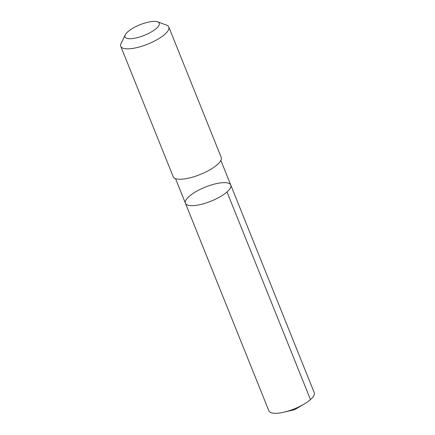 <?xml version="1.0" encoding="UTF-8"?>
<svg xmlns="http://www.w3.org/2000/svg" width="435" height="435" viewBox="0 0 435 435"><rect width="100%" height="100%" fill="white"/><g stroke="black" fill="none" stroke-linecap="round" stroke-linejoin="round"><path stroke-width="0.65" d="M199.855 189.54A24.431 7.591 158.1 0 1 230.767 185.049A24.431 7.591 158.1 0 1 210.931 201.204A24.431 7.591 158.1 0 1 185.435 203.27A24.431 7.591 158.1 0 1 199.855 189.54M268.901 410.901A24.431 7.591 -21.9 0 0 284.137 412.124A24.431 7.591 -21.9 0 0 299.818 406.41A24.431 7.591 -21.9 0 0 304.087 404.104A24.431 7.591 -21.9 0 0 314.239 392.68L230.767 185.049A24.431 7.591 158.1 0 1 210.931 201.204A24.431 7.591 158.1 0 1 185.435 203.27L268.901 410.901M125.285 34.816L121.099 43.337A25.888 8.042 -21.9 0 0 120.761 46.306L173.184 176.702A25.888 8.042 -21.9 0 0 205.94 171.945A25.888 8.042 -21.9 0 0 221.225 157.394L168.802 26.992A25.888 8.042 -21.9 0 0 166.502 25.083L157.584 21.832A18.417 5.72 -21.9 0 0 139.999 24.752A18.417 5.72 -21.9 0 0 125.285 34.816A18.417 5.72 -21.9 0 0 130.973 38.71A18.417 5.72 -21.9 0 0 148.351 33.544A18.417 5.72 -21.9 0 0 157.584 21.832M120.761 46.306A25.888 8.042 -21.9 0 0 153.522 41.548A25.888 8.042 -21.9 0 0 168.802 26.992M226.999 191.96L310.465 399.591M284.137 412.124L294.723 409.634L304.087 404.104M175.528 178.627L185.435 203.27M220.86 160.406L230.767 185.049"/></g></svg>
